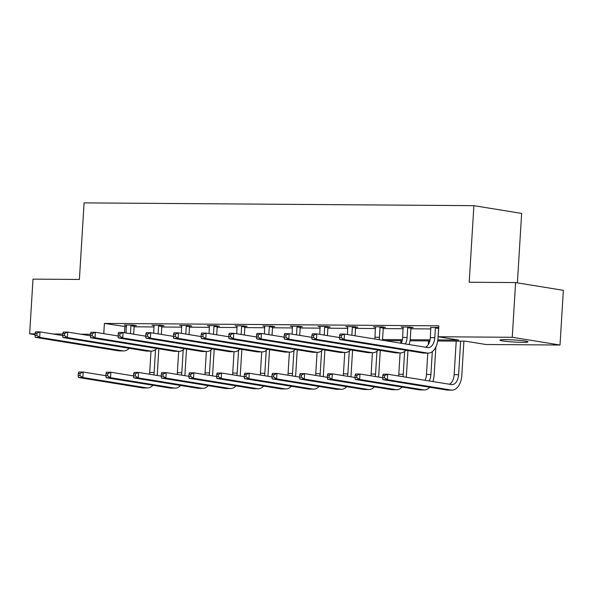 <?xml version="1.0" encoding="UTF-8"?>
<svg xmlns="http://www.w3.org/2000/svg" width="593" height="593" viewBox="0 0 593 593"><rect width="100%" height="100%" fill="white"/><g stroke="black" fill="none" stroke-linecap="round" stroke-linejoin="round"><path stroke-width="0.89" d="M505.688 339.656A14.069 1.038 3.5 0 1 520.35 340.464A14.069 1.038 3.5 0 1 527.992 341.857A14.069 1.038 3.5 0 1 522.211 342.339A14.069 1.038 3.5 0 1 507.549 341.531A14.069 1.038 3.5 0 1 499.906 340.137A14.069 1.038 3.5 0 1 505.688 339.656M517.385 282.868L521.64 213.413L473.889 205.667L84.08 202.88L79.395 279.459L32.993 279.125L29.65 333.829L35.106 333.866M473.889 205.667L469.204 282.246L515.599 282.579L563.35 290.325L560.007 345.03L485.926 344.503L465.475 341.183L437.701 340.982M35.054 334.704L29.65 333.829M515.599 282.579L512.256 337.284L560.007 345.03M162.089 325.779L164.083 325.794L160.859 325.275L151.986 325.209L154.069 325.55M217.453 326.18L219.44 326.194L216.215 325.668L207.342 325.609L209.425 325.942M272.81 326.573L274.804 326.587L271.572 326.068L262.699 326.002L264.782 326.343M328.166 326.973L330.16 326.988L326.928 326.461L318.063 326.395L320.138 326.736M383.523 327.366L385.517 327.38L382.285 326.854L373.42 326.795L375.495 327.128M438.746 327.432L430.852 327.529M437.856 339.922L458.634 340.071L438.175 336.75L438.842 325.809L104.398 323.415L126.42 326.75M134.114 326.802L154.098 326.951M161.793 327.002L181.777 327.143M189.471 327.203L209.455 327.343M217.149 327.395L237.133 327.544M244.827 327.595L264.812 327.736M272.506 327.796L292.49 327.936M300.184 327.996L320.176 328.137M327.862 328.188L347.854 328.337M355.541 328.389L375.532 328.529M383.219 328.589L403.21 328.73M410.905 328.781L430.889 328.93M411.201 327.566L413.195 327.581L409.971 327.054L401.098 326.995L403.173 327.329M355.844 327.166L357.838 327.18L354.607 326.661L345.741 326.595L347.817 326.936M300.488 326.773L302.482 326.787L299.25 326.261L290.377 326.202L292.46 326.535M245.131 326.38L247.118 326.395L243.893 325.868L235.021 325.802L237.104 326.143M189.775 325.98L191.761 325.994L188.537 325.468L179.664 325.409L181.747 325.742M134.411 325.587L136.405 325.601L133.18 325.075L124.308 325.016L126.391 325.349M52.992 333.992L62.784 334.067M80.67 334.193L90.462 334.267M104.398 323.415L103.768 333.651M438.175 336.75L512.256 337.284M429.843 340.923L410.022 340.782M402.165 340.73L384.753 340.604M382.5 339.53L402.402 339.67M410.178 339.722L430.081 339.863M124.849 326.736L124.486 332.717M430.77 327.203L430.355 337.639A10.993 6.486 -89.6 0 1 425.515 347.216M435.388 327.922L434.788 337.676A10.993 6.486 -89.6 0 1 428.257 347.617A10.993 6.486 -89.6 0 1 427.664 347.565L344.489 334.067L344.155 339.537L427.331 353.035A16.485 9.733 90.4 0 0 428.22 353.109A16.485 9.733 90.4 0 0 438.019 338.195L438.612 328.448L435.388 327.922L435.655 327.24M339.604 335.416L340.056 334.037L344.489 334.067L341.383 335.43L339.604 335.416L339.47 337.602L341.249 337.617L341.383 335.43M341.249 337.617L344.155 339.537L339.722 339.507L422.898 353.005A16.485 9.733 90.4 0 0 423.78 353.08L428.22 353.109M339.722 339.507L339.47 337.602M382.767 375.569L382.633 377.756L384.412 377.771L384.546 375.577L382.767 375.569L383.219 374.19L387.652 374.22L387.318 379.69L451.14 390.046A16.485 9.733 90.4 0 0 452.022 390.12A16.485 9.733 90.4 0 0 461.821 375.206L463.904 341.168M460.642 341.145L458.597 374.687A10.993 6.486 -89.6 0 1 452.059 384.627A10.993 6.486 -89.6 0 1 451.473 384.575L387.652 374.22L384.546 375.577M456.21 341.116L454.156 374.65A10.993 6.486 -89.6 0 1 449.316 384.227M384.412 377.771L387.318 379.69L382.885 379.661L446.699 390.016A16.485 9.733 90.4 0 0 447.589 390.09L452.022 390.12M382.885 379.661L382.633 377.756M403.092 327.01L402.677 337.447A10.993 6.486 -89.6 0 1 401.246 343.28M411.312 327.277L410.934 328.248L407.71 327.729L407.109 337.476A10.993 6.486 -89.6 0 1 405.353 343.947M407.71 327.729L407.977 327.039M409.088 344.555A16.485 9.733 90.4 0 0 410.334 338.003L410.934 328.248M311.925 335.215L311.792 337.41L313.571 337.417L313.704 335.23L311.925 335.215L312.378 333.837L316.81 333.874L316.477 339.344L399.652 352.842A16.485 9.733 90.4 0 0 400.542 352.917A16.485 9.733 90.4 0 0 405.901 350.248M339.478 337.55L316.81 333.874L313.704 335.23M313.571 337.417L316.477 339.344L312.037 339.307L395.22 352.805A16.485 9.733 90.4 0 0 396.102 352.879L400.542 352.917M312.037 339.307L311.792 337.41M375.406 326.81L374.998 337.247A10.993 6.486 -89.6 0 1 374.806 338.988M383.634 327.077L383.256 328.055L380.031 327.529L379.431 337.276A10.993 6.486 -89.6 0 1 379.12 339.693M380.031 327.529L380.298 326.847M382.403 340.219A16.485 9.733 90.4 0 0 382.655 337.802L383.256 328.055M284.247 335.023L284.114 337.209L285.893 337.224L286.026 335.03L284.247 335.023L284.699 333.644L289.132 333.674L288.798 339.144L371.974 352.642A16.485 9.733 90.4 0 0 372.864 352.716A16.485 9.733 90.4 0 0 378.223 350.048M311.799 337.35L289.132 333.674L286.026 335.03M285.893 337.224L288.798 339.144L284.358 339.114L367.541 352.613A16.485 9.733 90.4 0 0 368.423 352.687L372.864 352.716M284.358 339.114L284.114 337.209M432.89 381.566A16.485 9.733 90.4 0 0 434.143 375.013L435.855 346.994M432.312 351.619L430.918 374.487A10.993 6.486 -89.6 0 1 429.162 380.958M428.531 340.916L428.302 344.607M427.783 353.109L426.478 374.457A10.993 6.486 -89.6 0 1 425.055 380.291M355.088 375.369L354.955 377.556L356.734 377.571L356.867 375.384L355.088 375.369L355.541 373.99L359.973 374.02L359.64 379.49L423.461 389.853A16.485 9.733 90.4 0 0 424.343 389.927A16.485 9.733 90.4 0 0 429.703 387.259M382.641 377.704L359.973 374.02L356.867 375.384M356.734 377.571L359.64 379.49L355.2 379.461L419.021 389.816A16.485 9.733 90.4 0 0 419.911 389.89L424.343 389.927M355.2 379.461L354.955 377.556M406.205 377.23A16.485 9.733 90.4 0 0 406.464 374.813L407.947 350.582M404.634 351.419L403.24 374.287A10.993 6.486 -89.6 0 1 402.929 376.696M400.853 340.716L400.698 343.191M400.105 352.909L398.8 374.257A10.993 6.486 -89.6 0 1 398.607 375.999M327.41 375.169L327.277 377.356L329.056 377.37L329.189 375.184L327.41 375.169L327.862 373.79L332.295 373.827L331.961 379.298L395.783 389.653A16.485 9.733 90.4 0 0 396.665 389.727A16.485 9.733 90.4 0 0 402.024 387.059M354.962 377.504L332.295 373.827L329.189 375.184M329.056 377.37L331.961 379.298L327.521 379.261L391.343 389.623A16.485 9.733 90.4 0 0 392.232 389.697L396.665 389.727M327.521 379.261L327.277 377.356M347.728 326.61L347.468 334.556M355.956 326.876L355.578 327.855L352.353 327.329L351.864 335.267M352.353 327.329L352.62 326.647M355.088 335.794L355.578 327.855M256.569 334.823L256.435 337.009L258.207 337.024L258.348 334.837L256.569 334.823L257.014 333.444L261.454 333.474L261.12 338.944L344.296 352.442A16.485 9.733 90.4 0 0 345.185 352.516A16.485 9.733 90.4 0 0 350.545 349.855M284.121 337.15L261.454 333.474L258.348 334.837M258.207 337.024L261.12 338.944L256.68 338.914L339.863 352.412A16.485 9.733 90.4 0 0 340.745 352.487L345.185 352.516M256.68 338.914L256.435 337.009M378.527 377.037A16.485 9.733 90.4 0 0 378.786 374.613L380.269 350.381M376.955 351.226L375.554 374.087A10.993 6.486 -89.6 0 1 375.243 376.503M372.426 352.716L371.122 374.057A10.993 6.486 -89.6 0 1 370.929 375.799M299.732 374.976L299.598 377.163L301.37 377.17L301.511 374.984L299.732 374.976L300.184 373.597L304.617 373.627L304.283 379.097L368.105 389.453A16.485 9.733 90.4 0 0 368.987 389.527A16.485 9.733 90.4 0 0 374.346 386.858M327.284 377.304L304.617 373.627L301.511 374.984M301.37 377.17L304.283 379.097L299.843 379.068L363.665 389.423A16.485 9.733 90.4 0 0 364.554 389.497L368.987 389.527M299.843 379.068L299.598 377.163M320.05 326.409L319.79 334.356M328.277 326.684L327.899 327.655L324.667 327.136L324.186 335.067M324.667 327.136L324.934 326.446M327.41 335.594L327.899 327.655M228.891 334.622L228.757 336.809L230.529 336.824L230.662 334.637L228.891 334.622L229.335 333.244L233.775 333.281L233.442 338.751L316.618 352.249A16.485 9.733 90.4 0 0 317.507 352.324A16.485 9.733 90.4 0 0 322.866 349.655M256.443 336.957L233.775 333.281L230.662 334.637M230.529 336.824L233.442 338.751L229.002 338.714L312.185 352.212A16.485 9.733 90.4 0 0 313.067 352.286L317.507 352.324M229.002 338.714L228.757 336.809M350.848 376.837A16.485 9.733 90.4 0 0 351.108 374.413L352.59 350.181M349.277 351.026L347.876 373.894A10.993 6.486 -89.6 0 1 347.565 376.303M344.748 352.516L343.443 373.857A10.993 6.486 -89.6 0 1 343.251 375.606M272.054 374.776L271.92 376.963L273.692 376.978L273.825 374.791L272.054 374.776L272.498 373.397L276.938 373.427L276.605 378.897L340.419 389.253A16.485 9.733 90.4 0 0 341.309 389.327A16.485 9.733 90.4 0 0 346.668 386.666M299.606 377.104L276.938 373.427L273.825 374.791M273.692 376.978L276.605 378.897L272.165 378.868L335.986 389.223A16.485 9.733 90.4 0 0 336.876 389.297L341.309 389.327M272.165 378.868L271.92 376.963M292.371 326.217L292.112 334.156M300.599 326.484L300.221 327.455L296.989 326.936L296.507 334.867M296.989 326.936L297.256 326.246M299.732 335.393L300.221 327.455M201.212 334.422L201.079 336.616L202.85 336.624L202.984 334.437L201.212 334.422L201.657 333.051L206.097 333.081L205.764 338.551L288.939 352.049A16.485 9.733 90.4 0 0 289.829 352.123A16.485 9.733 90.4 0 0 295.188 349.455M228.757 336.757L206.097 333.081L202.984 334.437M202.85 336.624L205.764 338.551L201.323 338.521L284.507 352.02A16.485 9.733 90.4 0 0 285.389 352.094L289.829 352.123M201.323 338.521L201.079 336.616M323.17 376.637A16.485 9.733 90.4 0 0 323.43 374.22L324.912 349.989M321.599 350.826L320.198 373.694A10.993 6.486 -89.6 0 1 319.886 376.103M317.07 352.316L315.765 373.664A10.993 6.486 -89.6 0 1 315.572 375.406M244.375 374.576L244.242 376.763L246.013 376.777L246.147 374.591L244.375 374.576L244.82 373.197L249.26 373.234L248.927 378.697L312.741 389.06A16.485 9.733 90.4 0 0 313.63 389.134A16.485 9.733 90.4 0 0 318.99 386.466M271.92 376.911L249.26 373.234L246.147 374.591M246.013 376.777L248.927 378.697L244.486 378.668L308.308 389.023A16.485 9.733 90.4 0 0 309.19 389.097L313.63 389.134M244.486 378.668L244.242 376.763M264.693 326.017L264.434 333.963M272.921 326.283L272.543 327.262L269.311 326.736L268.829 334.674M269.311 326.736L269.578 326.054M272.054 335.193L272.543 327.262M173.534 334.23L173.401 336.416L175.172 336.431L175.306 334.237L173.534 334.23L173.979 332.851L178.419 332.881L178.085 338.351L261.261 351.849A16.485 9.733 90.4 0 0 262.143 351.923A16.485 9.733 90.4 0 0 267.51 349.255M201.079 336.557L178.419 332.881L175.306 334.237M175.172 336.431L178.085 338.351L173.645 338.321L256.828 351.819A16.485 9.733 90.4 0 0 257.71 351.894L262.143 351.923M173.645 338.321L173.401 336.416M295.492 376.436A16.485 9.733 90.4 0 0 295.751 374.02L297.234 349.788M293.92 350.626L292.519 373.494A10.993 6.486 -89.6 0 1 292.208 375.91M289.391 352.123L288.087 373.464A10.993 6.486 -89.6 0 1 287.894 375.206M216.697 374.376L216.564 376.57L218.335 376.577L218.469 374.391L216.697 374.376L217.142 373.004L221.582 373.034L221.248 378.504L285.063 388.86A16.485 9.733 90.4 0 0 285.952 388.934A16.485 9.733 90.4 0 0 291.311 386.265M244.242 376.711L221.582 373.034L218.469 374.391M218.335 376.577L221.248 378.504L216.808 378.467L280.63 388.83A16.485 9.733 90.4 0 0 281.512 388.904L285.952 388.934M216.808 378.467L216.564 376.57M237.015 325.816L236.755 333.763M245.243 326.083L244.865 327.062L241.633 326.535L241.151 334.474M241.633 326.535L241.9 325.853M244.375 335.001L244.865 327.062M145.856 334.029L145.722 336.216L147.494 336.231L147.627 334.044L145.856 334.029L146.301 332.651L150.741 332.68L150.407 338.151L233.583 351.649A16.485 9.733 90.4 0 0 234.465 351.723A16.485 9.733 90.4 0 0 239.831 349.062M173.401 336.364L150.741 332.68L147.627 334.044M147.494 336.231L150.407 338.151L145.967 338.121L229.15 351.619A16.485 9.733 90.4 0 0 230.032 351.693L234.465 351.723M145.967 338.121L145.722 336.216M267.814 376.244A16.485 9.733 90.4 0 0 268.073 373.82L269.548 349.588M266.242 350.433L264.841 373.301A10.993 6.486 -89.6 0 1 264.53 375.71M261.713 351.923L260.409 373.264A10.993 6.486 -89.6 0 1 260.216 375.006M189.019 374.183L188.885 376.37L190.657 376.385L190.79 374.19L189.019 374.183L189.463 372.804L193.904 372.834L193.57 378.304L257.384 388.66A16.485 9.733 90.4 0 0 258.274 388.734A16.485 9.733 90.4 0 0 263.633 386.073M216.564 376.511L193.904 372.834L190.79 374.19M190.657 376.385L193.57 378.304L189.13 378.275L252.952 388.63A16.485 9.733 90.4 0 0 253.834 388.704L258.274 388.734M189.13 378.275L188.885 376.37M209.336 325.624L209.077 333.562M217.564 325.891L217.186 326.862L213.954 326.343L213.473 334.274M213.954 326.343L214.221 325.653M216.697 334.8L217.186 326.862M118.177 333.829L118.044 336.023L119.816 336.031L119.949 333.844L118.177 333.829L118.622 332.451L123.062 332.488L122.721 337.958L205.904 351.456A16.485 9.733 90.4 0 0 206.787 351.53A16.485 9.733 90.4 0 0 212.146 348.862M145.722 336.164L123.062 332.488L119.949 333.844M119.816 336.031L122.721 337.958L118.289 337.921L201.464 351.419A16.485 9.733 90.4 0 0 202.354 351.501L206.787 351.53M118.289 337.921L118.044 336.023M240.135 376.044A16.485 9.733 90.4 0 0 240.387 373.627L241.87 349.388M238.564 350.233L237.163 373.101A10.993 6.486 -89.6 0 1 236.852 375.51M234.035 351.723L232.73 373.071A10.993 6.486 -89.6 0 1 232.538 374.813M161.34 373.983L161.207 376.17L162.979 376.184L163.112 373.998L161.34 373.983L161.785 372.604L166.225 372.634L165.892 378.104L229.706 388.467A16.485 9.733 90.4 0 0 230.595 388.541A16.485 9.733 90.4 0 0 235.955 385.873M188.885 376.318L166.225 372.634L163.112 373.998M162.979 376.184L165.892 378.104L161.452 378.075L225.273 388.43A16.485 9.733 90.4 0 0 226.155 388.504L230.595 388.541M161.452 378.075L161.207 376.17M181.658 325.424L181.399 333.362M189.886 325.69L189.501 326.669L186.276 326.143L185.794 334.081M186.276 326.143L186.543 325.461M189.019 334.6L189.501 326.669M90.499 333.637L90.366 335.823L92.137 335.838L92.271 333.644L90.499 333.637L90.944 332.258L95.384 332.288L95.043 337.758L178.226 351.256A16.485 9.733 90.4 0 0 179.108 351.33A16.485 9.733 90.4 0 0 184.467 348.662M118.044 335.964L95.384 332.288L92.271 333.644M92.137 335.838L95.043 337.758L90.61 337.728L173.786 351.226A16.485 9.733 90.4 0 0 174.676 351.301L179.108 351.33M90.61 337.728L90.366 335.823M212.457 375.843A16.485 9.733 90.4 0 0 212.709 373.427L214.192 349.195M210.886 350.033L209.485 372.901A10.993 6.486 -89.6 0 1 209.173 375.31M206.357 351.523L205.052 372.871A10.993 6.486 -89.6 0 1 204.859 374.613M133.662 373.783L133.529 375.977L135.3 375.984L135.434 373.798L133.662 373.783L134.107 372.404L138.547 372.441L138.206 377.911L202.028 388.267A16.485 9.733 90.4 0 0 202.917 388.341A16.485 9.733 90.4 0 0 208.276 385.672M161.207 376.118L138.547 372.441L135.434 373.798M135.3 375.984L138.206 377.911L133.773 377.874L197.595 388.237A16.485 9.733 90.4 0 0 198.477 388.311L202.917 388.341M133.773 377.874L133.529 375.977M153.98 325.223L153.72 333.17M162.208 325.49L161.822 326.469L158.598 325.942L158.116 333.881M158.598 325.942L158.865 325.26M161.34 334.408L161.822 326.469M62.821 333.436L62.688 335.623L64.459 335.638L64.593 333.451L62.821 333.436L63.266 332.058L67.706 332.087L67.365 337.558L150.548 351.056A16.485 9.733 90.4 0 0 151.43 351.13A16.485 9.733 90.4 0 0 156.789 348.469M90.366 335.764L67.706 332.087L64.593 333.451M64.459 335.638L67.365 337.558L62.932 337.528L146.108 351.026A16.485 9.733 90.4 0 0 146.997 351.1L151.43 351.13M62.932 337.528L62.688 335.623M184.779 375.651A16.485 9.733 90.4 0 0 185.031 373.227L186.513 348.995M183.207 349.84L181.806 372.708A10.993 6.486 -89.6 0 1 181.495 375.117M178.678 351.33L177.374 372.671A10.993 6.486 -89.6 0 1 177.181 374.413M105.984 373.59L105.85 375.777L107.622 375.792L107.756 373.597L105.984 373.59L106.429 372.211L110.869 372.241L110.528 377.711L174.349 388.067A16.485 9.733 90.4 0 0 175.239 388.141A16.485 9.733 90.4 0 0 180.598 385.472M133.529 375.918L110.869 372.241L107.756 373.597M107.622 375.792L110.528 377.711L106.095 377.682L169.917 388.037A16.485 9.733 90.4 0 0 170.799 388.111L175.239 388.141M106.095 377.682L105.85 375.777M126.302 325.023L126.042 332.969M134.529 325.298L134.144 326.269L130.92 325.75L130.438 333.681M130.92 325.75L131.186 325.06M133.662 334.207L134.144 326.269M35.143 333.236L35.009 335.423L36.781 335.438L36.914 333.251L35.143 333.236L35.587 331.858L40.02 331.895L39.687 337.365L122.87 350.863A16.485 9.733 90.4 0 0 123.752 350.937A16.485 9.733 90.4 0 0 129.111 348.269M62.688 335.571L40.02 331.895L36.914 333.251M36.781 335.438L39.687 337.365L35.254 337.328L118.43 350.826A16.485 9.733 90.4 0 0 119.319 350.9L123.752 350.937M35.254 337.328L35.009 335.423M157.101 375.451A16.485 9.733 90.4 0 0 157.353 373.027L158.835 348.795M155.529 349.64L154.128 372.508A10.993 6.486 -89.6 0 1 153.817 374.917M151 351.13L149.695 372.478A10.993 6.486 -89.6 0 1 149.503 374.22M78.306 373.39L78.172 375.577L79.944 375.591L80.077 373.405L78.306 373.39L78.75 372.011L83.183 372.041L82.85 377.511L146.671 387.866A16.485 9.733 90.4 0 0 147.561 387.941A16.485 9.733 90.4 0 0 152.92 385.28M105.85 375.717L83.183 372.041L80.077 373.405M79.944 375.591L82.85 377.511L78.417 377.482L142.238 387.837A16.485 9.733 90.4 0 0 143.121 387.911L147.561 387.941M78.417 377.482L78.172 375.577M434.788 337.676L430.355 337.639M427.331 353.035L422.898 353.005M458.597 374.687L454.156 374.65M451.14 390.046L446.699 390.016M407.109 337.476L402.677 337.447M399.652 352.842L395.22 352.805M379.431 337.276L374.998 337.247M371.974 352.642L367.541 352.613M430.918 374.487L426.478 374.457M423.461 389.853L419.021 389.816M403.24 374.287L398.8 374.257M395.783 389.653L391.343 389.623M344.296 352.442L339.863 352.412M375.554 374.087L371.122 374.057M368.105 389.453L363.665 389.423M316.618 352.249L312.185 352.212M347.876 373.894L343.443 373.857M340.419 389.253L335.986 389.223M288.939 352.049L284.507 352.02M320.198 373.694L315.765 373.664M312.741 389.06L308.308 389.023M261.261 351.849L256.828 351.819M292.519 373.494L288.087 373.464M285.063 388.86L280.63 388.83M233.583 351.649L229.15 351.619M264.841 373.301L260.409 373.264M257.384 388.66L252.952 388.63M205.904 351.456L201.464 351.419M237.163 373.101L232.73 373.071M229.706 388.467L225.273 388.43M178.226 351.256L173.786 351.226M209.485 372.901L205.052 372.871M202.028 388.267L197.595 388.237M150.548 351.056L146.108 351.026M181.806 372.708L177.374 372.671M174.349 388.067L169.917 388.037M122.87 350.863L118.43 350.826M154.128 372.508L149.695 372.478M146.671 387.866L142.238 387.837"/></g></svg>
